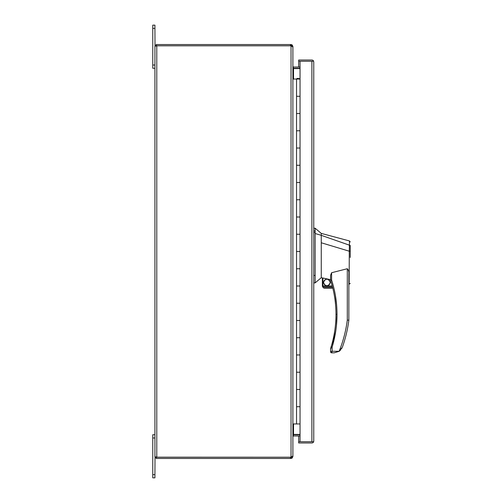 <?xml version="1.0" encoding="UTF-8"?>
<svg xmlns="http://www.w3.org/2000/svg" width="503" height="503" viewBox="0 0 503 503"><rect width="100%" height="100%" fill="white"/><g stroke="black" fill="none" stroke-linecap="round" stroke-linejoin="round"><path stroke-width="0.75" d="M258.819 457.202L291.03 457.208L291.646 456.586M253.43 457.202L156.596 457.177M300.046 79.04L300.046 113.533L296.537 113.533L296.537 96.287L300.046 96.287L296.537 96.287L296.537 79.04L300.046 79.04L300.046 61.272L298.669 61.272L311.935 61.272M296.537 130.78L300.046 130.78L296.537 130.78L296.537 113.533L300.046 113.533L300.046 148.027L296.537 148.027L296.537 130.78M296.537 165.273L300.046 165.273L296.537 165.273L296.537 148.027L300.046 148.027L300.046 182.52L296.537 182.52L296.537 165.273M296.537 199.76L300.046 199.76L296.537 199.76L296.537 182.52L300.046 182.52L300.046 217.007L296.537 217.007L296.537 199.76M296.537 234.253L300.046 234.253L296.537 234.253L296.537 217.007L300.046 217.007L300.046 251.5L296.537 251.5L296.537 234.253M296.537 268.747L300.046 268.747L296.537 268.747L296.537 251.5L300.046 251.5L300.046 285.993L296.537 285.993L296.537 268.747M296.537 303.24L300.046 303.24L296.537 303.24L296.537 285.993L300.046 285.993L300.046 320.48L296.537 320.48L296.537 303.24M296.537 337.727L300.046 337.727L296.537 337.727L296.537 320.48L300.046 320.48L300.046 354.973L296.537 354.973L296.537 337.727M296.537 372.22L300.046 372.22L296.537 372.22L296.537 354.973L300.046 354.973L300.046 389.467L296.537 389.467L296.537 372.22M292.891 423.96L296.537 423.96L296.537 406.713L300.046 406.713L296.537 406.713L296.537 389.467L300.046 389.467L300.046 441.728L298.669 441.728L298.669 435.975M296.537 79.04L292.891 79.04M298.248 78.889L299.109 78.889L299.109 78.437L297.814 78.889L298.248 78.437M297.814 78.437L296.952 78.437L296.952 78.889L297.814 78.889M296.537 423.96L300.046 423.96M311.935 441.728L298.669 441.728L298.669 442.973L311.891 442.973A1.861 1.861 0 0 0 313.652 441.728L311.891 441.728L313.652 441.728L313.759 441.106L313.652 441.728M313.759 61.894L313.759 441.106M298.669 67.025L298.669 60.027L311.891 60.027A1.861 1.861 0 0 1 313.652 61.272L300.046 61.272M298.669 434.737L298.669 434.422M298.669 68.578L298.669 68.263M313.652 61.272L311.891 61.272L311.891 441.728L300.046 441.728M322.895 285.993L322.895 278.008L330.572 279.693L330.572 280.064L330.572 275.342L331.609 272.733L331.609 280.064L330.622 280.385A110.666 110.666 0 0 1 331.131 346.762L332.125 347.064L335.797 330.829M322.895 278.008L322.379 277.952L322.379 285.993L332.269 285.993L332.408 286.509L330.622 280.385A1.037 1.037 0 0 1 330.572 280.064L331.609 280.064C335.18 291.118 336.985 302.561 337.01 314.388C336.985 325.623 335.356 336.513 332.125 347.064L330.572 348.711L330.572 351.786L332.125 351.264L331.609 352.817L334.275 352.817L339.173 351.295L342.398 347.101A127.611 127.611 0 0 0 348.849 320.185L348.849 274.135M350.233 257.442L350.233 251.173L349.302 251.223L349.466 240.95L321.26 233.392L315.136 228.217L315.136 282.887L321.26 277.713L322.379 277.983M315.136 228.217L313.759 228.217M323.398 282.479C325.724 286.98 328.05 286.98 330.377 282.479C328.05 277.97 325.724 277.97 323.398 282.479M323.655 282.479A3.232 3.232 0 0 0 326.887 285.71A3.232 3.232 0 0 0 330.119 282.479A3.232 3.232 0 0 0 326.887 279.24A3.232 3.232 0 0 0 323.655 282.479M350.233 254.474L350.233 245.734M350.233 283.396L348.849 284.377M349.201 281.869C348.893 285.207 348.875 285.22 349.157 281.906L349.277 251.211L321.26 242.767L321.26 277.713M321.26 277.386L321.26 277.021M331.609 272.733L347.303 268.728C348.579 270.08 349.095 271.872 348.849 274.11M330.572 279.693L330.572 276.436M321.26 242.767L321.26 235.329L315.136 233.511M350.233 245.464L321.26 235.329L321.26 233.392M332.125 347.064L332.125 351.264L339.148 351.264C343.203 341.223 345.919 330.829 347.303 320.084L348.849 320.185M336.457 325.485L337.01 314.916M336.614 304.944L335.35 295.192M313.759 282.887L315.136 282.887M339.148 351.264L334.275 352.817M331.131 346.762L330.792 347.869M330.861 347.642L330.974 347.284M332.69 287.628L332.823 288.15L332.69 287.628L323.133 287.628L323.813 288.024M324.171 288.118L323.133 287.628L322.379 285.993L322.442 286.509L332.408 286.509M341.864 348.296L341.512 348.887M340.361 350.302L339.179 351.295M330.572 351.786A1.037 1.037 0 0 0 331.609 352.817M330.622 348.397A1.037 1.037 16.5 0 0 330.572 348.711M324.536 288.15L332.823 288.15M156.596 45.823L155.018 45.836L154.924 46.414L154.924 456.586L155.018 457.164L155.471 456.856M156.785 457.202L290.451 457.202L156.238 457.202L156.785 457.202L156.785 45.798L290.451 45.798L156.596 45.792L156.238 44.635A1.861 1.861 0 0 1 156.785 44.553L290.451 44.553L290.451 45.792L291.03 45.792L291.03 44.553L290.451 44.553M291.646 46.414L291.03 45.792M292.306 456.586L292.891 456.586L292.142 458.076L291.03 458.447L156.785 458.447A1.861 1.861 0 0 1 156.238 458.365L155.018 457.164L156.238 457.202M156.596 457.208L156.238 458.365M290.451 45.798A1.723 1.723 0 0 1 291.03 45.892L291.03 457.108A1.723 1.723 0 0 1 290.451 457.202L290.451 458.447M155.471 46.144L155.018 45.836L156.257 46.087L155.018 45.836L156.238 44.635M156.257 456.913L155.018 457.164L156.257 456.913M291.03 457.108L292.142 456.699L292.891 455.775L292.891 47.225L292.142 46.301L291.03 45.892M291.03 44.553L292.142 44.924L292.891 46.414L292.306 46.414M291.03 458.447L291.03 457.208M154.924 28.382L154.924 25.15L152.767 25.15L152.767 28.382L154.924 28.382L155.018 45.836M300.046 67.025L293.513 67.025A0.622 0.622 0 0 1 293.381 67.012L292.891 66.402L292.891 46.414M293.186 68.238A1.861 1.861 0 0 0 293.513 68.263L300.046 68.263M292.891 456.586L292.891 455.775M300.046 434.737L293.513 434.737A1.861 1.861 0 0 0 293.186 434.762M155.018 457.164L154.924 474.618L152.767 474.618L152.767 477.85L154.924 477.85L154.924 474.618M292.891 67.213L293.381 68.578L300.046 68.578M300.046 434.422L293.381 434.422L292.891 435.787M293.381 67.012L293.142 68.15M292.891 436.598L293.381 435.988L293.142 434.85M293.381 435.988A0.622 0.622 0 0 1 293.513 435.975L300.046 435.975M152.767 28.382L152.767 68.263L154.924 68.263M154.924 434.737L152.767 434.737L152.767 474.618M335.973 314.388L337.01 314.388M313.759 231.003L315.136 231.003M347.303 320.084L347.303 268.728M315.136 275.443L313.759 275.443M315.136 232.493L313.759 232.493M291.4 45.918L292.142 44.924M292.142 458.076L291.4 457.082M293.513 68.578L293.513 79.04M293.513 423.96L293.513 434.422M154.924 65.032L152.767 65.032M152.767 437.968L154.924 437.968M349.466 240.95L350.233 241.949"/></g></svg>
